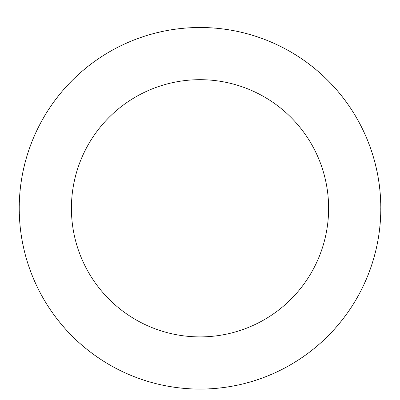 <?xml version="1.0" encoding="UTF-8"?>
<svg xmlns="http://www.w3.org/2000/svg" width="400" height="400" viewBox="0 0 400 400"><rect width="100%" height="100%" fill="white"/><g stroke="black" fill="none" stroke-linecap="round" stroke-linejoin="round"><path stroke-width="0.3" stroke-dasharray="2 1.5" d="M95.575 60.77A180.755 180.755 0 0 1 380 191.6A180.755 180.755 0 0 1 124.485 372.505A180.755 180.755 0 0 1 95.575 60.77A180.755 180.755 0 0 1 380 191.6A180.755 180.755 0 0 1 124.485 372.505A180.755 180.755 0 0 1 95.575 60.77M95.55 60.735A180.79 180.79 0 0 0 52.465 312.76A180.79 180.79 0 0 0 304.49 355.845A180.79 180.79 0 0 0 347.575 103.82A180.79 180.79 0 0 0 95.55 60.735M95.635 60.855A180.645 180.645 0 0 0 52.585 312.675A180.645 180.645 0 0 0 304.405 355.725A180.645 180.645 0 0 0 347.455 103.905A180.645 180.645 0 0 0 95.635 60.855M304.49 355.845A180.79 180.79 0 0 0 275.57 44.04A180.79 180.79 0 0 0 20 224.985A180.79 180.79 0 0 0 304.49 355.845M200.02 27.535L200.02 208.29"/><path stroke-width="0.6" d="M304.49 355.845A180.79 180.79 0 0 0 275.57 44.04A180.79 180.79 0 0 0 20 224.985A180.79 180.79 0 0 0 304.49 355.845M274.33 313.25A128.6 128.6 0 0 0 253.76 91.455A128.6 128.6 0 0 0 71.965 220.165A128.6 128.6 0 0 0 274.33 313.25"/></g></svg>
